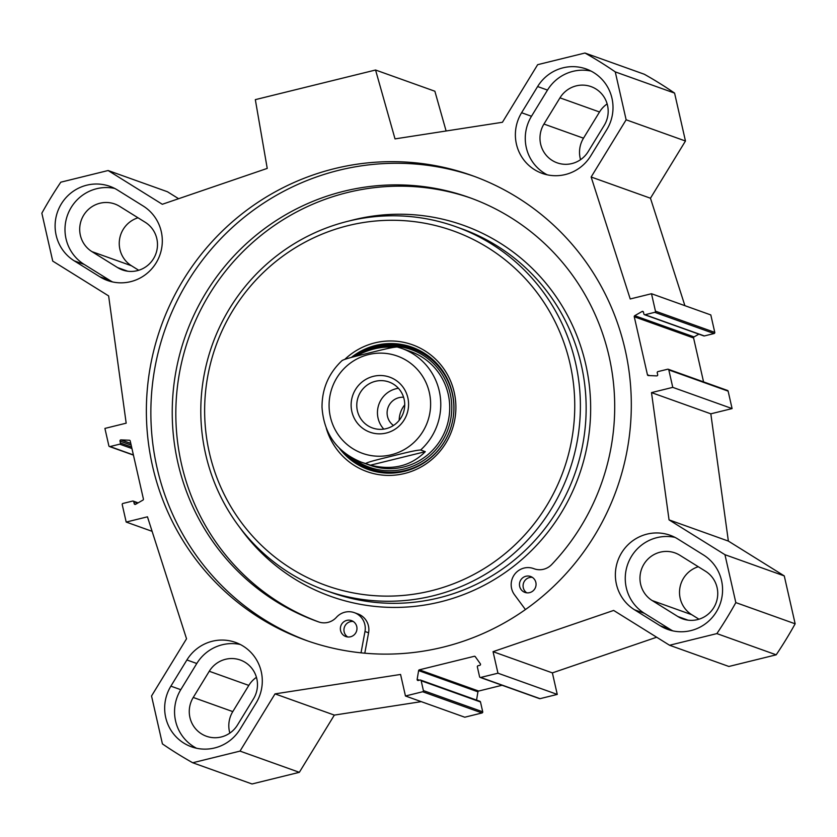<?xml version="1.0" encoding="UTF-8"?>
<svg xmlns="http://www.w3.org/2000/svg" width="837" height="837" viewBox="0 0 837 837"><rect width="100%" height="100%" fill="white"/><g stroke="black" fill="none" stroke-linecap="round" stroke-linejoin="round"><path stroke-width="1.26" d="M117.546 267.568A26.564 26.041 -70.3 0 0 122.443 269.943A26.564 26.041 -70.3 0 0 154.835 256.268A26.564 26.041 -70.3 0 0 145.24 222.286L119.639 206.352A26.564 26.041 -70.3 0 0 114.742 203.977A26.564 26.041 -70.3 0 0 82.35 217.651A26.564 26.041 -70.3 0 0 91.944 251.634L117.546 267.568L127.737 271.219M679.906 555.287A26.564 26.041 -70.3 0 0 675.009 552.912A26.564 26.041 -70.3 0 0 642.617 566.586A26.564 26.041 -70.3 0 0 652.211 600.568L677.813 616.503A26.564 26.041 -70.3 0 0 682.71 618.878A26.564 26.041 -70.3 0 0 715.101 605.203A26.564 26.041 -70.3 0 0 705.507 571.232L679.906 555.287M698.979 619.213L691.76 614.714A26.564 26.041 109.7 0 1 679.759 588.777A26.564 26.041 109.7 0 1 698.288 566.733M253.506 698.811A26.564 26.041 -70.3 0 0 240.324 660.027A26.564 26.041 -70.3 0 0 209.26 671.264L193.242 697.462A26.564 26.041 -70.3 0 0 206.415 736.246A26.564 26.041 -70.3 0 0 237.478 725.009L253.506 698.811M229.84 733.097A26.564 26.041 109.7 0 1 232.791 711.607L248.809 685.409A26.564 26.041 109.7 0 1 256.446 677.321M178.605 198.704L167.442 191.746L108.119 170.528L162.305 204.28L267.233 168.404L255.327 99.645L375.562 70.015L395.022 138.89L502.43 122.275L537.657 64.679L584.969 53.024A405.673 397.669 109.7 0 1 615.258 71.888L626.139 119.796L685.461 141.014L674.58 93.106A405.673 397.669 -70.3 0 0 644.291 74.242L584.969 53.024M446.111 130.99L434.874 91.233L375.562 70.015M685.461 141.014L650.464 198.223L684.896 305.672M651.5 293.724L710.812 314.942L714.777 332.383A0.963 0.942 109.7 0 1 714.066 333.544L704.356 335.94A0.963 0.942 109.7 0 1 703.812 335.919L644.5 314.702A0.963 0.942 -70.3 0 0 645.034 314.722L654.743 312.327A0.963 0.942 -70.3 0 0 655.455 311.165L651.5 293.724L630.219 298.966L591.142 177.005L626.139 119.796M698.885 334.151L694.051 336.913A0.963 0.942 -70.3 0 0 693.591 337.981L703.561 381.892M724.947 554.69L669.045 519.871L651.5 392.605L672.77 387.364L668.805 369.923A0.963 0.942 -70.3 0 0 668.208 369.243L727.531 390.46A0.963 0.942 109.7 0 1 728.127 391.141L732.093 408.582L710.822 413.823L728.368 541.089L784.269 575.908L724.947 554.69L735.828 602.598A405.673 397.669 109.7 0 1 716.87 633.599L669.558 645.254L613.657 610.435L493.056 651.667L497.952 673.199L480.72 677.447A0.963 0.942 109.7 0 1 479.58 676.735L477.352 666.911A0.963 0.942 109.7 0 1 478.063 665.739L479.8 665.31A0.963 0.942 -70.3 0 0 480.354 663.804L475.27 656.658A0.963 0.942 -70.3 0 0 474.286 656.292L419.337 669.83A0.963 0.942 -70.3 0 0 418.615 670.615L417.15 679.382A0.963 0.942 -70.3 0 0 418.291 680.471L420.028 680.042A0.963 0.942 109.7 0 1 421.168 680.753L423.396 690.588A0.963 0.942 109.7 0 1 422.685 691.749L405.464 695.997L400.567 674.455L275.017 693.883L240.02 751.103L192.709 762.758A405.673 397.669 109.7 0 1 162.42 743.894L151.539 695.986L186.536 638.777L147.458 516.816L126.188 522.058L152.104 531.328M669.558 645.254L728.881 666.472L776.192 654.816A405.673 397.669 -70.3 0 0 795.15 623.806L784.269 575.908M480.187 677.426L539.509 698.633A0.963 0.942 -70.3 0 0 540.043 698.665L557.264 694.417L552.378 672.885L656.668 637.229M476.556 700.098L477.937 691.833A0.963 0.942 109.7 0 1 478.659 691.048L502.116 685.262M405.464 695.997L464.786 717.215L482.007 712.967A0.963 0.942 -70.3 0 0 482.719 711.806L480.49 701.971A0.963 0.942 -70.3 0 0 479.883 701.291L420.572 680.073M192.709 762.758L252.031 783.976L299.343 772.321L334.34 715.101L421.273 701.647M256.08 703.049L240.062 729.236A41.536 40.71 109.7 0 1 191.485 746.803A41.536 40.71 109.7 0 1 170.884 686.152L186.902 659.964A41.536 40.71 109.7 0 1 235.479 642.397A41.536 40.71 109.7 0 1 256.08 703.049M240.313 644.49A41.536 40.71 -70.3 0 0 196.789 663.5L180.771 689.688A41.536 40.71 -70.3 0 0 196.549 748.247M114.721 188.44A41.536 40.71 -70.3 0 0 68.048 213.717A41.536 40.71 -70.3 0 0 84.139 264.387L109.741 280.332A41.536 40.71 -70.3 0 0 112.576 281.943M99.854 276.796L74.252 260.851A41.536 40.71 109.7 0 1 59.249 207.733A41.536 40.71 109.7 0 1 109.898 186.348A41.536 40.71 109.7 0 1 117.557 190.051L143.158 205.996A41.536 40.71 109.7 0 1 158.172 259.114A41.536 40.71 109.7 0 1 107.513 280.5A41.536 40.71 109.7 0 1 99.854 276.796L109.741 280.332M677.824 538.986L703.425 554.931A41.536 40.71 109.7 0 1 718.428 608.06A41.536 40.71 109.7 0 1 667.78 629.434A41.536 40.71 109.7 0 1 660.121 625.731L634.519 609.786A41.536 40.71 109.7 0 1 619.516 556.668A41.536 40.71 109.7 0 1 670.165 535.282A41.536 40.71 109.7 0 1 677.824 538.986M674.988 537.375A41.536 40.71 -70.3 0 0 628.315 562.663A41.536 40.71 -70.3 0 0 644.406 613.322L670.008 629.267A41.536 40.71 -70.3 0 0 672.843 630.878M590.776 155.818A41.536 40.71 109.7 0 1 542.198 173.385A41.536 40.71 109.7 0 1 521.597 112.733L537.616 86.546A41.536 40.71 109.7 0 1 586.193 68.979A41.536 40.71 109.7 0 1 606.794 129.63L590.776 155.818M591.016 71.072A41.536 40.71 -70.3 0 0 547.503 90.082L531.485 116.27A41.536 40.71 -70.3 0 0 547.262 174.828M543.945 124.043A26.564 26.041 -70.3 0 0 557.128 162.828A26.564 26.041 -70.3 0 0 588.191 151.591L604.209 125.393A26.564 26.041 -70.3 0 0 591.037 86.609A26.564 26.041 -70.3 0 0 559.974 97.845L543.945 124.043L583.494 138.189L599.522 111.991A26.564 26.041 109.7 0 1 607.16 103.903M580.554 159.679A26.564 26.041 109.7 0 1 583.494 138.189M668.208 369.243A0.963 0.942 -70.3 0 0 667.675 369.222L657.955 371.607A0.963 0.942 -70.3 0 0 657.244 372.779L657.683 374.694A0.963 0.942 109.7 0 1 656.71 375.886L648.33 375.551A0.963 0.942 109.7 0 1 647.451 374.809L634.268 316.763A0.963 0.942 109.7 0 1 634.728 315.695L642.073 311.49A0.963 0.942 109.7 0 1 643.465 312.096L643.894 314.011A0.963 0.942 -70.3 0 0 644.5 314.702M133.439 455.108L109.469 446.539A0.963 0.942 -70.3 0 1 108.873 445.859L104.907 428.418L126.178 423.177L108.632 295.911L52.731 261.092L41.85 213.194A405.673 397.669 109.7 0 1 60.808 182.184L108.119 170.528M109.469 446.539A0.963 0.942 -70.3 0 0 110.013 446.56L119.722 444.175A0.963 0.942 -70.3 0 0 120.434 443.003L119.994 441.089A0.963 0.942 109.7 0 1 120.967 439.896L129.348 440.231A0.963 0.942 109.7 0 1 130.227 440.973L143.409 499.019A0.963 0.942 109.7 0 1 142.949 500.087L135.604 504.292A0.963 0.942 109.7 0 1 134.213 503.686L133.784 501.771A0.963 0.942 -70.3 0 0 132.644 501.06L122.934 503.455A0.963 0.942 -70.3 0 0 122.223 504.617L126.188 522.058M443.191 647.137A246.779 241.914 109.7 0 1 305.725 640.253A246.779 241.914 109.7 0 1 161.06 326.42A246.779 241.914 109.7 0 1 471.953 175.529A246.779 241.914 109.7 0 1 630.847 420.007A246.779 241.914 109.7 0 1 443.191 647.137M138.712 270.267L131.493 265.768A26.564 26.041 109.7 0 1 119.492 239.832A26.564 26.041 109.7 0 1 138.021 217.787M307.985 641.048A246.779 241.914 109.7 0 1 165.548 328.031A246.779 241.914 109.7 0 1 474.192 176.345M672.77 387.364L732.093 408.582M651.5 392.605L710.822 413.823M669.045 519.871L728.368 541.089M591.142 177.005L650.464 198.223M674.58 93.106L615.258 71.888M795.15 623.806L735.828 602.598M776.192 654.816L716.87 633.599M552.378 672.885L493.056 651.667M557.264 694.417L497.952 673.199M334.34 715.101L275.017 693.883M299.343 772.321L240.02 751.103M397.188 346.978L401.802 348.412A60.369 59.176 109.7 0 0 397.219 346.989L397.198 346.978C391.203 347.282 377.32 351.017 368.175 353.183C359.324 355.453 344.394 358.822 342.312 360.517M355.903 356.248C368.51 349.217 381.212 346.236 394.018 347.292M370.393 465.194L365.717 463.52C367.799 461.825 382.729 458.456 391.58 456.186C400.724 454.02 414.608 450.285 420.624 449.992L425.301 451.666L370.393 465.194C392.584 470.614 410.894 466.104 425.301 451.666M386.129 428.659A24.399 23.917 109.7 0 1 358.226 396.937A24.399 23.917 109.7 0 1 404.679 406.196A24.399 23.917 109.7 0 1 386.129 428.659M386.286 433.022A29.232 28.657 -70.3 0 0 400.871 384.528A29.232 28.657 -70.3 0 0 352.387 396.476A29.232 28.657 -70.3 0 0 386.286 433.022M398.391 388.284A24.399 23.917 -70.3 0 0 383.785 429.109M403.57 397.251A15.558 15.254 -70.3 0 0 393.484 425.468M404.731 404.857A24.399 23.917 -70.3 0 0 399.197 420.31M535.858 582.447A8.454 8.286 109.7 0 1 524.925 592.397A8.454 8.286 109.7 0 1 519.965 581.652A8.454 8.286 109.7 0 1 535.858 582.447M532.332 577.342A8.454 8.286 -70.3 0 0 526.797 592.826M356.761 626.578A8.454 8.286 109.7 0 1 345.817 636.538A8.454 8.286 109.7 0 1 340.868 625.783A8.454 8.286 109.7 0 1 356.761 626.578M353.235 621.472A8.454 8.286 -70.3 0 0 347.69 636.967M471.095 198.181A225.174 220.727 -70.3 0 0 189.288 336.328A225.174 220.727 -70.3 0 0 319.106 622.079M525.437 609.566L514.441 594.678A16.907 16.573 109.7 0 1 533.807 568.658A16.907 16.573 -70.3 0 0 551.729 564.504A225.174 220.727 -70.3 0 0 469.295 197.532A225.174 220.727 -70.3 0 0 185.636 335.208A225.174 220.727 -70.3 0 0 317.631 621.567A225.174 220.727 -70.3 0 0 318.667 621.933A16.907 16.573 -70.3 0 0 336.474 617.277A16.907 16.573 109.7 0 1 364.984 631.506L361.019 652.839M354.354 612.663L357.954 613.95A16.907 16.573 109.7 0 1 368.583 632.782L364.786 653.205M412.693 347.439A64.951 63.675 -70.3 0 0 354.271 356.677M343.076 451.677A64.951 63.675 -70.3 0 0 368.939 469.756M353.674 458.822A62.451 61.216 -70.3 0 0 450.463 420.572A62.451 61.216 -70.3 0 0 376.681 347.92A62.451 61.216 -70.3 0 0 368.426 350.577M365.675 463.51A60.369 59.176 -70.3 0 0 446.131 428.387A60.369 59.176 -70.3 0 0 406.207 350.201M369.326 464.817A60.369 59.176 -70.3 0 0 371.942 465.927M412.578 352.304A60.369 59.176 -70.3 0 0 407.985 351.038M433.137 595.798A193.18 189.361 -70.3 0 0 580.031 418.008A193.18 189.361 -70.3 0 0 455.652 226.628A193.18 189.361 -70.3 0 0 212.295 344.739A193.18 189.361 -70.3 0 0 325.53 590.409A193.18 189.361 -70.3 0 0 433.137 595.798M431.181 590.796A188.346 184.632 -70.3 0 0 525.134 278.407A188.346 184.632 -70.3 0 0 212.765 355.38A188.346 184.632 -70.3 0 0 431.181 590.796M326.294 428.314A67.368 66.039 -70.3 0 0 404.533 473.512A67.368 66.039 -70.3 0 0 448.255 376.106A67.368 66.039 -70.3 0 0 344.865 359.314M339.351 448.245A64.951 63.675 -70.3 0 0 368.27 469.515A64.951 63.675 -70.3 0 0 404.449 471.336A64.951 63.675 -70.3 0 0 453.842 411.542A64.951 63.675 -70.3 0 0 412.013 347.198A64.951 63.675 -70.3 0 0 351.258 357.472M691.76 614.714L652.211 600.568M248.809 685.409L209.26 671.264M186.902 659.964L196.789 663.5M180.771 689.688L170.884 686.152M84.139 264.387L74.252 260.851M634.519 609.786L644.406 613.322M670.008 629.267L660.121 625.731M521.597 112.733L531.485 116.27M547.503 90.082L537.616 86.546M131.493 265.768L91.944 251.634M599.522 111.991L559.974 97.845M232.791 711.607L193.242 697.462M478.659 691.048L419.337 669.83M475.259 656.637L474.286 656.292M134.213 503.686L135.73 504.219M133.784 501.771L137.624 503.142M110.013 446.56L133.397 454.93M119.722 444.175L131.943 448.548M120.434 443.003L131.597 447M119.994 441.089L131.158 445.085M120.967 439.896L130.781 443.401M129.348 440.231L129.871 440.419M647.451 374.809L649.658 375.604M668.805 369.923L728.127 391.141M655.455 311.165L714.777 332.383M654.743 312.327L714.066 333.544M645.034 314.722L704.356 335.94M642.073 311.49L643.423 311.971M634.728 315.695L694.051 336.913M634.268 316.763L693.591 337.981M688.004 620.154L677.813 616.503M540.043 698.665L480.72 677.447M477.937 691.833L418.615 670.615M419.41 680.199L417.15 679.382M480.49 701.971L421.168 680.753M482.719 711.806L423.396 690.588M482.007 712.967L422.685 691.749M346.33 366.386A51.674 50.659 109.7 0 1 429.329 392.48A51.674 50.659 109.7 0 1 399.207 452.095A51.674 50.659 109.7 0 1 336.725 432.447A51.674 50.659 109.7 0 1 346.33 366.386M365.717 463.52A60.369 59.176 109.7 0 1 361.134 462.097L370.08 465.299M410.747 351.613L401.802 348.412A60.369 59.176 109.7 0 1 439.268 391.015A60.369 59.176 109.7 0 1 420.624 449.992M368.583 632.782L364.984 631.506M534.498 568.909L533.807 568.658M422.099 351.854A64.721 63.445 -70.3 0 0 377.236 346.099A64.721 63.445 -70.3 0 0 354.888 356.51M344.206 452.608A64.721 63.445 -70.3 0 0 379.015 472.309M451.342 425.939A63.664 62.409 -70.3 0 0 377.32 347.062A63.664 62.409 -70.3 0 0 361.27 353.476M349.008 456.092A63.664 62.409 -70.3 0 0 448.611 433.576M239.769 527.456A197.04 193.148 -70.3 0 0 440.461 601.855A197.04 193.148 -70.3 0 0 585.23 362.191A197.04 193.148 -70.3 0 0 349.416 220.905M325.53 590.409L331.285 592.47A193.18 189.361 -70.3 0 0 438.891 597.859A193.18 189.361 -70.3 0 0 585.785 420.059A193.18 189.361 -70.3 0 0 461.407 228.689L455.652 226.628M138.115 502.849L133.188 501.081M342.302 360.349L342.113 360.517C328.669 373.187 321.963 388.766 322.015 407.274C323.856 433.775 336.892 452.053 361.134 462.097M534.644 568.951L533.462 568.532"/></g></svg>
